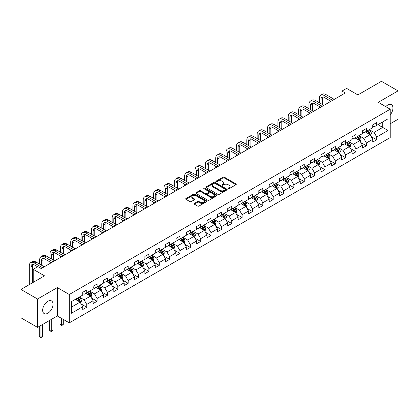 <?xml version="1.0" encoding="UTF-8"?>
<svg xmlns="http://www.w3.org/2000/svg" width="419" height="419" viewBox="0 0 419 419"><rect width="100%" height="100%" fill="white"/><g stroke="black" fill="none" stroke-linecap="round" stroke-linejoin="round"><path stroke-width="0.63" d="M228.177 188.681A0.644 0.372 0 0 0 229.088 188.681L236.012 184.685A0.922 0.534 0 0 0 236.279 184.308A0.922 0.534 0 0 0 236.012 183.931L224.28 177.158A0.922 0.534 0 0 0 222.976 177.158L216.052 181.155A0.644 0.372 0 0 0 215.864 181.422A0.644 0.372 0 0 0 216.052 181.684A0.644 0.372 0 0 0 216.963 181.684L217.864 181.165A2.949 1.702 0 0 1 222.033 181.165L223.008 181.731A2.949 1.702 0 0 1 223.872 182.935A2.949 1.702 0 0 1 223.008 184.14L222.112 184.659A0.644 0.372 0 0 0 221.923 184.92A0.644 0.372 0 0 0 222.112 185.182A0.644 0.372 0 0 0 223.028 185.182L223.924 184.664A2.949 1.702 0 0 1 228.093 184.664L229.073 185.229A2.949 1.702 0 0 1 229.937 186.434A2.949 1.702 0 0 1 229.073 187.639L228.177 188.157A0.644 0.372 0 0 0 227.983 188.419A0.644 0.372 0 0 0 228.177 188.681L228.177 188.157M47.839 313.244A7.322 4.227 120 0 0 52.621 306.792A7.322 4.227 120 0 0 51.5 300.921A7.322 4.227 120 0 0 47.839 301.287A7.322 4.227 120 0 0 43.052 307.74A7.322 4.227 120 0 0 44.178 313.606A7.322 4.227 120 0 0 47.839 313.244M390.215 114.858A7.322 4.227 120 0 0 391.419 104.671A7.322 4.227 120 0 0 387.758 105.033A7.322 4.227 120 0 0 385.768 106.646M194.369 203.419A0.922 0.534 0 0 0 194.102 203.796A0.922 0.534 0 0 0 194.369 204.173L197.658 206.075A0.922 0.534 0 0 0 198.962 206.075L206.651 201.633A0.922 0.534 0 0 0 206.923 201.256A0.922 0.534 0 0 0 206.651 200.879L194.924 194.107A0.922 0.534 0 0 0 193.62 194.107L185.931 198.548A0.922 0.534 0 0 0 185.659 198.925A0.922 0.534 0 0 0 185.931 199.303L189.907 201.597A0.922 0.534 0 0 0 191.211 201.597L194.5 199.695A0.922 0.534 0 0 0 194.767 199.318A0.922 0.534 0 0 0 194.5 198.941L192.531 197.805A2.467 1.425 0 0 1 191.808 196.799A2.467 1.425 0 0 1 193.327 195.484A2.467 1.425 0 0 1 196.013 195.793L203.739 200.251A2.467 1.425 0 0 1 204.462 201.256A2.467 1.425 0 0 1 202.937 202.571A2.467 1.425 0 0 1 200.251 202.262L198.962 201.523A0.922 0.534 0 0 0 197.658 201.523L194.369 203.419L194.369 204.173M390.215 123.778L398.05 119.253L398.05 90.892L381.452 81.307L357.884 94.914L346.597 88.399L341.951 91.08L345.272 92.997L41.198 268.553L37.878 266.636L33.232 269.317L33.232 282.348M37.548 299.025L37.548 327.391L57.33 315.968L57.33 287.602L37.548 299.025L20.95 289.44L44.519 275.833L33.232 269.317M57.33 287.602L69.282 294.499L390.215 109.212L390.215 137.579L69.282 322.866L69.282 294.499M398.05 90.892L378.268 102.315L390.215 109.212M217.927 194.374A0.922 0.534 0 0 0 219.231 194.374L226.92 189.933A0.922 0.534 0 0 0 227.192 189.556A0.922 0.534 0 0 0 226.92 189.179L215.188 182.406A0.922 0.534 0 0 0 213.889 182.406L206.195 186.848A0.922 0.534 0 0 0 205.928 187.225A0.922 0.534 0 0 0 206.195 187.602L217.927 194.374M204.205 188.822A0.644 0.372 0 0 1 204.86 188.911L216.775 195.788L209.097 200.224A0.922 0.534 0 0 1 207.793 200.224L196.066 193.452L199.355 191.567L199.355 190.797L196.066 192.698A0.922 0.534 0 0 0 195.793 193.075A0.922 0.534 0 0 0 196.066 193.452L196.066 192.698M199.355 191.567A0.922 0.534 0 0 1 200.659 191.567L200.659 190.797A0.922 0.534 0 0 0 199.355 190.797M200.659 190.797L205.415 193.547A0.922 0.534 0 0 0 206.719 193.547L208.903 192.284A0.922 0.534 0 0 0 209.17 191.907A0.922 0.534 0 0 0 208.903 191.53L203.948 188.67A0.644 0.372 0 0 1 203.76 188.409A0.644 0.372 0 0 1 204.158 188.063A0.644 0.372 0 0 1 204.86 188.147L216.785 195.029A0.922 0.534 0 0 1 217.058 195.406A0.922 0.534 0 0 1 216.785 195.783L216.785 195.029M37.548 327.391L20.95 317.806L20.95 289.44M81.202 304.026L86.743 307.227L86.743 304.43L93.118 300.748L93.118 303.55L97.098 301.245L97.098 298.448L103.472 294.772L103.472 297.569L107.458 295.269L107.458 292.467L113.832 288.791L113.832 291.587L117.812 289.288L117.812 286.491L124.186 282.809L124.186 285.606L128.172 283.307L128.172 280.51L134.546 276.833L134.546 279.63L138.527 277.331L138.527 274.529L144.901 270.852L144.901 273.649L148.886 271.35L148.886 268.553L155.26 264.871L155.26 267.668L159.241 265.368L159.241 262.572L165.615 258.895L165.615 261.692L169.601 259.392L169.601 256.59L175.975 252.914L175.975 255.71L179.955 253.411L179.955 250.614L186.329 246.932L186.329 249.729L190.315 247.43L190.315 244.633L196.689 240.951L196.689 243.753L200.67 241.454L200.67 238.652L207.044 234.975L207.044 237.772L211.029 235.473L211.029 232.676L217.398 228.994L217.398 231.791L221.384 229.492L221.384 226.695L227.758 223.013L227.758 225.815L231.738 223.516L231.738 220.713L238.112 217.037L238.112 219.834L242.098 217.534L242.098 214.738L248.472 211.056L248.472 213.852L252.453 211.553L252.453 208.756L258.827 205.074L258.827 207.876L262.813 205.577L262.813 202.775L269.187 199.098L269.187 201.895L273.167 199.596L273.167 196.799L279.541 193.117L279.541 195.914L283.527 193.615L283.527 190.818L289.901 187.136L289.901 189.938L293.881 187.639L293.881 184.837L300.255 181.16L300.255 183.957L304.241 181.657L304.241 178.861L310.615 175.179L310.615 177.975L314.596 175.676L314.596 172.879L320.97 169.197L320.97 172L324.955 169.695L324.955 166.898L331.329 163.221L331.329 166.018L335.31 163.719L335.31 160.922L341.684 157.24L341.684 160.037L345.67 157.738L345.67 154.941L352.039 151.259L352.039 154.061L356.024 151.757L356.024 148.96L362.398 145.283L362.398 148.08L366.384 145.781L366.384 142.984L372.753 139.302L372.753 142.099L376.739 139.799L376.739 137.003L388.025 130.487L388.025 118.834L382.715 121.898L382.715 127.418L388.025 130.487M86.743 307.227L82.758 309.526L82.758 306.729L71.471 313.244L71.471 301.591L82.758 295.076L82.758 292.279L86.743 289.979L86.743 292.776L93.118 289.094L93.118 286.297L97.098 283.998L97.098 286.795L103.472 283.118L103.472 280.316L107.458 278.017L107.458 280.819L113.832 277.137L113.832 274.34L117.812 272.041L117.812 274.838L124.186 271.156L124.186 268.359L128.172 266.06L128.172 268.857L134.546 265.18L134.546 262.378L138.527 260.079L138.527 262.881L144.901 259.199L144.901 256.402L148.886 254.103L148.886 256.899L155.26 253.217L155.26 250.421L159.241 248.121L159.241 250.918L165.615 247.241L165.615 244.439L169.601 242.14L169.601 244.942L175.975 241.26L175.975 238.463L179.955 236.164L179.955 238.961L186.329 235.279L186.329 232.482L190.315 230.183L190.315 232.98L196.689 229.303L196.689 226.501L200.67 224.202L200.67 227.004L207.044 223.322L207.044 220.525L211.029 218.226L211.029 221.023L217.398 217.341L217.398 214.544L221.384 212.244L221.384 215.041L227.758 211.365L227.758 208.562L231.738 206.263L231.738 209.06L238.112 205.383L238.112 202.587L242.098 200.287L242.098 203.084L248.472 199.402L248.472 196.605L252.453 194.306L252.453 197.103L258.827 193.426L258.827 190.624L262.813 188.325L262.813 191.122L269.187 187.445L269.187 184.648L273.167 182.349L273.167 185.146L279.541 181.464L279.541 178.667L283.527 176.368L283.527 179.164L289.901 175.488L289.901 172.686L293.881 170.386L293.881 173.183L300.255 169.506L300.255 166.71L304.241 164.405L304.241 167.207L310.615 163.525L310.615 160.728L314.596 158.429L314.596 161.226L320.97 157.544L320.97 154.747L324.955 152.448L324.955 155.245L331.329 151.568L331.329 148.771L335.31 146.467L335.31 149.269L341.684 145.587L341.684 142.79L345.67 140.491L345.67 143.288L352.039 139.606L352.039 136.809L356.024 134.509L356.024 137.306L362.398 133.63L362.398 130.833L366.384 128.528L366.384 131.33L372.753 127.648L372.753 124.852L376.739 122.552L376.739 125.349L388.025 118.834M85.68 293.389L90.462 296.149L84.088 299.831L79.306 297.071M82.758 293.541L84.088 294.311L86.743 292.776M84.088 299.831L86.743 304.43M90.462 296.149L93.118 300.748M96.04 287.408L100.817 290.168L94.443 293.85L89.666 291.09M93.118 287.565L94.443 288.33L97.098 286.795M94.443 293.85L97.098 298.448M100.817 290.168L103.472 294.772M106.395 281.432L111.176 284.192L104.802 287.869L100.021 285.109M103.472 281.584L104.802 282.348L107.458 280.819M104.802 287.869L107.458 292.467M111.176 284.192L113.832 288.791M116.754 275.451L121.531 278.211L115.157 281.893L110.38 279.133M113.832 275.602L115.157 276.372L117.812 274.838M115.157 281.893L117.812 286.491M121.531 278.211L124.186 282.809M127.109 269.469L131.891 272.23L125.517 275.911L120.735 273.151M124.186 269.627L125.517 270.391L128.172 268.857M125.517 275.911L128.172 280.51M131.891 272.23L134.546 276.833M137.463 263.493L142.245 266.254L135.871 269.93L131.095 267.17M134.546 263.645L135.871 264.41L138.527 262.881M135.871 269.93L138.527 274.529M142.245 266.254L144.901 270.852M147.823 257.512L152.605 260.272L146.231 263.954L141.449 261.194M144.901 257.664L146.231 258.434L148.886 256.899M146.231 263.954L148.886 268.553M152.605 260.272L155.26 264.871M158.178 251.531L162.96 254.291L156.586 257.973L151.804 255.213M155.26 251.688L156.586 252.453L159.241 250.918M156.586 257.973L159.241 262.572M162.96 254.291L165.615 258.895M168.538 245.555L173.319 248.315L166.945 251.992L162.163 249.232M165.615 245.707L166.945 246.472L169.601 244.942M166.945 251.992L169.601 256.59M173.319 248.315L175.975 252.914M178.892 239.574L183.674 242.334L177.3 246.011L172.518 243.256M175.975 239.726L177.3 240.496L179.955 238.961M177.3 246.011L179.955 250.614M183.674 242.334L186.329 246.932M189.252 233.593L194.028 236.353L187.66 240.035L182.878 237.274M186.329 233.75L187.66 234.514L190.315 232.98M187.66 240.035L190.315 244.633M194.028 236.353L196.689 240.951M199.606 227.617L204.388 230.377L198.014 234.053L193.232 231.293M196.689 227.768L198.014 228.533L200.67 227.004M198.014 234.053L200.67 238.652M204.388 230.377L207.044 234.975M209.966 221.635L214.743 224.395L208.374 228.072L203.592 225.317M207.044 221.787L208.374 222.557L211.029 221.023M208.374 228.072L211.029 232.676M214.743 224.395L217.398 228.994M220.321 215.654L225.103 218.414L218.728 222.096L213.947 219.336M217.398 215.811L218.728 216.576L221.384 215.041M218.728 222.096L221.384 226.695M225.103 218.414L227.758 223.013M230.68 209.678L235.457 212.438L229.083 216.115L224.306 213.355M227.758 209.83L229.083 210.595L231.738 209.06M229.083 216.115L231.738 220.713M235.457 212.438L238.112 217.037M241.035 203.697L245.817 206.457L239.443 210.134L234.661 207.374M238.112 203.849L239.443 204.619L242.098 203.084M239.443 210.134L242.098 214.738M245.817 206.457L248.472 211.056M251.395 197.716L256.171 200.476L249.797 204.158L245.021 201.398M248.472 197.873L249.797 198.637L252.453 197.103M249.797 204.158L252.453 208.756M256.171 200.476L258.827 205.074M261.749 191.74L266.531 194.495L260.157 198.177L255.375 195.416M258.827 191.892L260.157 192.656L262.813 191.122M260.157 198.177L262.813 202.775M266.531 194.495L269.187 199.098M272.109 185.758L276.886 188.519L270.512 192.195L265.735 189.435M269.187 185.91L270.512 186.68L273.167 185.146M270.512 192.195L273.167 196.799M276.886 188.519L279.541 193.117M282.464 179.777L287.245 182.537L280.871 186.219L276.09 183.459M279.541 179.929L280.871 180.699L283.527 179.164M280.871 186.219L283.527 190.818M287.245 182.537L289.901 187.136M292.818 173.801L297.6 176.556L291.226 180.238L286.449 177.478M289.901 173.953L291.226 174.718L293.881 173.183M291.226 180.238L293.881 184.837M297.6 176.556L300.255 181.16M303.178 167.82L307.96 170.58L301.586 174.257L296.804 171.497M300.255 167.972L301.586 168.737L304.241 167.207M301.586 174.257L304.241 178.861M307.96 170.58L310.615 175.179M313.532 161.839L318.314 164.599L311.94 168.281L307.158 165.521M310.615 161.991L311.94 162.761L314.596 161.226M311.94 168.281L314.596 172.879M318.314 164.599L320.97 169.197M323.892 155.858L328.674 158.618L322.3 162.3L317.518 159.539M320.97 156.015L322.3 156.779L324.955 155.245M322.3 162.3L324.955 166.898M328.674 158.618L331.329 163.221M334.247 149.882L339.029 152.642L332.655 156.318L327.873 153.558M331.329 150.033L332.655 150.798L335.31 149.269M332.655 156.318L335.31 160.922M339.029 152.642L341.684 157.24M344.607 143.9L349.383 146.66L343.014 150.342L338.233 147.582M341.684 144.052L343.014 144.822L345.67 143.288M343.014 150.342L345.67 154.941M349.383 146.66L352.039 151.259M354.961 137.919L359.743 140.679L353.369 144.361L348.587 141.601M352.039 138.076L353.369 138.841L356.024 137.306M353.369 144.361L356.024 148.96M359.743 140.679L362.398 145.283M365.321 131.943L370.097 134.703L363.723 138.38L358.947 135.62M362.398 132.095L363.723 132.86L366.384 131.33M363.723 138.38L366.384 142.984M370.097 134.703L372.753 139.302M377.933 124.658L382.715 127.418L374.083 132.404L369.301 129.644M372.753 126.114L374.083 126.884L376.739 125.349M374.083 132.404L376.739 137.003M57.33 315.968L69.282 322.866M341.951 91.08L341.951 94.914M71.471 307.111L80.102 302.13L75.326 299.37M80.102 302.13L82.758 306.729M371.197 136.599L376.739 139.799M360.838 142.58L366.384 145.781M350.483 148.556L356.024 151.757M340.123 154.538L345.67 157.738M329.769 160.519L335.31 163.719M319.409 166.495L324.955 169.695M309.054 172.476L314.596 175.676M298.695 178.457L304.241 181.657M288.34 184.433L293.881 187.639M277.98 190.415L283.527 193.615M267.626 196.396L273.167 199.596M257.266 202.372L262.813 205.577M246.911 208.353L252.453 211.553M236.557 214.334L242.098 217.534M226.197 220.31L231.738 223.516M215.843 226.291L221.384 229.492M205.483 232.273L211.029 235.473M195.128 238.254L200.67 241.454M184.769 244.23L190.315 247.43M174.414 250.211L179.955 253.411M164.054 256.192L169.601 259.392M153.7 262.168L159.241 265.368M143.34 268.15L148.886 271.35M132.985 274.131L138.527 277.331M122.626 280.107L128.172 283.307M112.271 286.088L117.812 289.288M101.911 292.069L107.458 295.269M91.557 298.045L97.098 301.245M228.434 188.775L229.073 188.403A2.949 1.702 0 0 0 229.937 187.199L229.937 186.434M223.872 182.935L223.872 183.7A2.949 1.702 0 0 1 223.008 184.905L222.374 185.271M235.997 184.69L224.28 177.928A0.922 0.534 0 0 0 222.976 177.928L216.309 181.773M226.92 189.179L226.92 189.933L215.188 183.176A0.922 0.534 0 0 0 213.889 183.176L206.211 187.607L206.195 186.848M225.291 189.817A0.644 0.372 0 0 0 225.48 189.556A0.644 0.372 0 0 0 225.291 189.294L214.994 183.349A0.644 0.372 0 0 0 214.083 183.349L213.135 183.894A2.949 1.702 0 0 0 212.276 185.098A2.949 1.702 0 0 0 213.135 186.303L220.174 190.367A2.949 1.702 0 0 0 224.348 190.367L225.291 189.817L225.291 190.587A0.644 0.372 0 0 0 225.48 190.326L225.48 189.556M212.276 185.098L212.276 185.863A2.949 1.702 0 0 0 213.135 187.068L213.135 186.303M225.291 190.587L224.348 191.132A2.949 1.702 0 0 1 220.174 191.132L213.135 187.068M200.659 191.567L205.415 194.311A0.922 0.534 0 0 0 206.719 194.311L208.903 193.049A0.922 0.534 0 0 0 209.17 192.677L209.17 191.907M210.354 196.396A2.467 1.425 0 0 0 213.041 196.705A2.467 1.425 0 0 0 214.559 195.39A2.467 1.425 0 0 0 213.837 194.379L211.118 192.813A0.922 0.534 0 0 0 209.814 192.813L207.63 194.07A0.922 0.534 0 0 0 207.363 194.447A0.922 0.534 0 0 0 207.63 194.825L210.354 196.396L210.354 197.16A2.467 1.425 0 0 0 213.041 197.469A2.467 1.425 0 0 0 214.559 196.155L214.559 195.39M207.363 194.447L207.363 195.212A0.922 0.534 0 0 0 207.63 195.589L207.63 194.825M210.354 197.16L207.63 195.589M204.462 201.256L204.462 202.026A2.467 1.425 0 0 1 202.937 203.341A2.467 1.425 0 0 1 200.251 203.032L198.962 202.288A0.922 0.534 0 0 0 197.658 202.288L194.379 204.179M191.808 196.799L191.808 197.564A2.467 1.425 0 0 0 192.531 198.575L192.531 197.805M194.5 198.941L194.5 199.695L192.531 198.575M206.651 200.879L206.651 201.633L194.924 194.877A0.922 0.534 0 0 0 193.62 194.877L185.942 199.308L185.931 198.548M370.626 135.609L371.412 133.619A2.488 1.435 -120 0 0 370.621 131.503L369.249 129.675M366.861 132.833L365.928 131.587M369.715 134.478L370.071 133.729A2.488 1.435 -120 0 0 369.359 132.231L367.987 130.403M367.363 130.759L368.882 132.792A1.267 0.733 60 0 1 369.113 133.174L370.071 133.729M367.191 130.859L368.563 132.692A2.488 1.435 60 0 1 369.275 134.185M319.299 102.686L319.299 98.397A7.039 4.064 60 0 1 320.755 95.171L322.415 94.212A7.039 4.064 60 0 1 325.935 94.563L334.247 99.361M320.755 95.171A7.039 4.064 60 0 1 324.275 95.522L332.586 100.319M330.926 101.278L324.275 97.438A4.693 2.713 -120 0 0 321.928 97.203A4.693 2.713 -120 0 0 320.959 99.355L320.959 103.645M322.913 96.988A4.693 2.713 -120 0 0 322.614 98.397L322.614 104.603M319.299 107.992L319.299 106.52M360.267 141.591L361.058 139.6A2.488 1.435 -120 0 0 360.261 137.479L358.894 135.651M356.506 138.809L355.574 137.568M359.355 140.459L359.712 139.705A2.488 1.435 -120 0 0 358.999 138.212L357.632 136.379M357.009 136.741L358.528 138.768A1.267 0.733 60 0 1 358.758 139.155L359.712 139.705M356.836 136.84L358.203 138.668A2.488 1.435 60 0 1 358.915 140.166M349.912 147.572L350.698 145.582A2.488 1.435 -120 0 0 349.907 143.46L348.535 141.632M346.146 144.791L345.214 143.549M349.001 146.441L349.357 145.686A2.488 1.435 -120 0 0 348.645 144.188L347.272 142.36M346.649 142.722L348.173 144.749A1.267 0.733 60 0 1 348.404 145.136L349.357 145.686M346.476 142.821L347.849 144.649A2.488 1.435 60 0 1 348.561 146.147M308.939 108.668L308.939 104.373A7.039 4.064 60 0 1 310.4 101.152L312.061 100.193A7.039 4.064 60 0 1 315.58 100.539L323.892 105.342M310.4 101.152A7.039 4.064 60 0 1 313.92 101.498L322.232 106.3M320.572 107.259L313.92 103.414A4.693 2.713 -120 0 0 311.574 103.184A4.693 2.713 -120 0 0 310.599 105.331L310.599 109.626M312.553 102.969A4.693 2.713 -120 0 0 312.26 104.373L312.26 110.585M308.939 113.973L308.939 112.502M298.585 114.649L298.585 110.354A7.039 4.064 60 0 1 300.041 107.133L301.701 106.175A7.039 4.064 60 0 1 305.221 106.52L313.532 111.318M300.041 107.133A7.039 4.064 60 0 1 303.56 107.479L311.872 112.276M310.217 113.235L303.56 109.396A4.693 2.713 -120 0 0 301.214 109.165A4.693 2.713 -120 0 0 300.245 111.313L300.245 115.607M302.199 108.945A4.693 2.713 -120 0 0 301.905 110.354L301.905 116.566M298.585 119.954L298.585 118.483M339.552 153.548L340.343 151.558A2.488 1.435 -120 0 0 339.547 149.442L338.18 147.614M335.792 150.772L334.86 149.525M338.641 152.416L338.997 151.668A2.488 1.435 -120 0 0 338.285 150.17L336.918 148.342M336.295 148.698L337.814 150.73A1.267 0.733 60 0 1 338.044 151.112L338.997 151.668M336.122 148.797L337.489 150.631A2.488 1.435 60 0 1 338.201 152.123M329.198 159.529L329.983 157.539A2.488 1.435 -120 0 0 329.193 155.418L327.82 153.59M325.432 156.748L324.5 155.507M328.286 158.398L328.643 157.644A2.488 1.435 -120 0 0 327.93 156.151L326.558 154.318M325.935 154.679L327.459 156.706A1.267 0.733 60 0 1 327.689 157.094L328.643 157.644M325.762 154.779L327.134 156.606A2.488 1.435 60 0 1 327.847 158.104M318.838 165.51L319.629 163.52A2.488 1.435 -120 0 0 318.833 161.399L317.466 159.571M315.078 162.729L314.145 161.488M317.932 164.379L318.288 163.625A2.488 1.435 -120 0 0 317.576 162.127L316.204 160.299M315.58 160.66L317.099 162.687A1.267 0.733 60 0 1 317.33 163.075L318.288 163.625M315.407 160.76L316.774 162.588A2.488 1.435 60 0 1 317.487 164.086M288.225 120.625L288.225 116.335A7.039 4.064 60 0 1 289.686 113.109L291.346 112.151A7.039 4.064 60 0 1 294.866 112.502L303.178 117.299M289.686 113.109A7.039 4.064 60 0 1 293.206 113.46L301.518 118.258M299.857 119.216L293.206 115.377A4.693 2.713 -120 0 0 290.859 115.141A4.693 2.713 -120 0 0 289.885 117.294L289.885 121.583M291.839 114.926A4.693 2.713 -120 0 0 291.545 116.335L291.545 122.542M288.225 125.93L288.225 124.459M277.87 126.606L277.87 122.311A7.039 4.064 60 0 1 279.326 119.09L280.987 118.132A7.039 4.064 60 0 1 284.506 118.483L292.818 123.28M279.326 119.09A7.039 4.064 60 0 1 282.851 119.436L291.163 124.239M289.503 125.197L282.851 121.353A4.693 2.713 -120 0 0 280.5 121.122A4.693 2.713 -120 0 0 279.531 123.27L279.531 127.565M281.484 120.908A4.693 2.713 -120 0 0 281.191 122.311L281.191 128.523M277.87 131.912L277.87 130.44M267.511 132.587L267.511 128.293A7.039 4.064 60 0 1 268.972 125.072L270.632 124.113A7.039 4.064 60 0 1 274.152 124.459L282.464 129.256M268.972 125.072A7.039 4.064 60 0 1 272.491 125.417L280.803 130.215M279.143 131.173L272.491 127.334A4.693 2.713 -120 0 0 270.145 127.104A4.693 2.713 -120 0 0 269.171 129.251L269.171 133.546M271.124 126.884A4.693 2.713 -120 0 0 270.831 128.293L270.831 134.504M267.511 137.893L267.511 136.421M257.156 138.563L257.156 134.274A7.039 4.064 60 0 1 258.612 131.047L260.272 130.089A7.039 4.064 60 0 1 263.792 130.44L272.109 135.237M258.612 131.047A7.039 4.064 60 0 1 262.137 131.398L270.449 136.196M268.789 137.154L262.137 133.315A4.693 2.713 -120 0 0 259.785 133.08A4.693 2.713 -120 0 0 258.816 135.232L258.816 139.522M260.77 132.865A4.693 2.713 -120 0 0 260.477 134.274L260.477 140.48M257.156 143.869L257.156 142.397M246.796 144.545L246.796 140.25A7.039 4.064 60 0 1 248.258 137.029L249.918 136.07A7.039 4.064 60 0 1 253.437 136.421L261.749 141.219M248.258 137.029A7.039 4.064 60 0 1 251.777 137.38L260.089 142.177M258.429 143.136L251.777 139.291A4.693 2.713 -120 0 0 249.431 139.061A4.693 2.713 -120 0 0 248.457 141.208L248.457 145.503M250.41 138.846A4.693 2.713 -120 0 0 250.117 140.25L250.117 146.461M246.796 149.85L246.796 148.378M236.442 150.526L236.442 146.231A7.039 4.064 60 0 1 237.898 143.01L239.558 142.051A7.039 4.064 60 0 1 243.083 142.397L251.395 147.195M237.898 143.01A7.039 4.064 60 0 1 241.423 143.356L249.734 148.153M248.074 149.112L241.423 145.273A4.693 2.713 -120 0 0 239.071 145.042A4.693 2.713 -120 0 0 238.102 147.189L238.102 151.484M240.056 144.822A4.693 2.713 -120 0 0 239.762 146.231L239.762 152.443M236.442 155.831L236.442 154.36M226.082 156.502L226.082 152.212A7.039 4.064 60 0 1 227.543 148.986L229.203 148.027A7.039 4.064 60 0 1 232.723 148.378L241.035 153.176M227.543 148.986A7.039 4.064 60 0 1 231.063 149.337L239.375 154.134M237.714 155.093L231.063 151.254A4.693 2.713 -120 0 0 228.716 151.018A4.693 2.713 -120 0 0 227.742 153.171L227.742 157.46M229.696 150.803A4.693 2.713 -120 0 0 229.403 152.212L229.403 158.419M226.082 161.807L226.082 160.336M215.727 162.483L215.727 158.188A7.039 4.064 60 0 1 217.183 154.967L218.844 154.009A7.039 4.064 60 0 1 222.369 154.36L230.68 159.157M217.183 154.967A7.039 4.064 60 0 1 220.708 155.318L229.02 160.116M227.36 161.074L220.708 157.23A4.693 2.713 -120 0 0 218.362 156.999A4.693 2.713 -120 0 0 217.388 159.147L217.388 163.441M219.341 156.785A4.693 2.713 -120 0 0 219.048 158.188L219.048 164.4M215.727 167.789L215.727 166.317M205.373 168.464L205.373 164.169A7.039 4.064 60 0 1 206.829 160.948L208.489 159.99A7.039 4.064 60 0 1 212.009 160.336L220.321 165.138M206.829 160.948A7.039 4.064 60 0 1 210.348 161.294L218.66 166.092M217 167.05L210.348 163.211A4.693 2.713 -120 0 0 208.002 162.981A4.693 2.713 -120 0 0 207.028 165.128L207.028 169.423M208.981 162.761A4.693 2.713 -120 0 0 208.688 164.169L208.688 170.381M205.373 173.77L205.373 172.298M195.013 174.44L195.013 170.151A7.039 4.064 60 0 1 196.474 166.924L198.129 165.966A7.039 4.064 60 0 1 201.654 166.317L209.966 171.114M196.474 166.924A7.039 4.064 60 0 1 199.994 167.275L208.306 172.073M206.646 173.031L199.994 169.192A4.693 2.713 -120 0 0 197.648 168.957A4.693 2.713 -120 0 0 196.673 171.109L196.673 175.399M198.627 168.742A4.693 2.713 -120 0 0 198.334 170.151L198.334 176.357M195.013 179.746L195.013 178.274M184.659 180.421L184.659 176.127A7.039 4.064 60 0 1 186.115 172.906L187.775 171.947A7.039 4.064 60 0 1 191.294 172.298L199.606 177.096M186.115 172.906A7.039 4.064 60 0 1 189.634 173.257L197.946 178.054M196.286 179.013L189.634 175.173A4.693 2.713 -120 0 0 187.288 174.938A4.693 2.713 -120 0 0 186.319 177.085L186.319 181.38M188.272 174.723A4.693 2.713 -120 0 0 187.974 176.127L187.974 182.338M184.659 185.727L184.659 184.255M174.299 186.403L174.299 182.108A7.039 4.064 60 0 1 175.76 178.887L177.42 177.928A7.039 4.064 60 0 1 180.94 178.274L189.252 183.077M175.76 178.887A7.039 4.064 60 0 1 179.28 179.232L187.592 184.035M185.931 184.989L179.28 181.149A4.693 2.713 -120 0 0 176.933 180.919A4.693 2.713 -120 0 0 175.959 183.066L175.959 187.361M177.913 180.699A4.693 2.713 -120 0 0 177.619 182.108L177.619 188.32M174.299 191.708L174.299 190.236M163.944 192.379L163.944 188.089A7.039 4.064 60 0 1 165.4 184.863L167.061 183.904A7.039 4.064 60 0 1 170.58 184.255L178.892 189.053M165.4 184.863A7.039 4.064 60 0 1 168.92 185.214L177.232 190.011M175.577 190.97L168.92 187.131A4.693 2.713 -120 0 0 166.573 186.895A4.693 2.713 -120 0 0 165.605 189.048L165.605 193.337M167.558 186.68A4.693 2.713 -120 0 0 167.26 188.089L167.26 194.296M163.944 197.684L163.944 196.212M153.584 198.36L153.584 194.07A7.039 4.064 60 0 1 155.046 190.844L156.706 189.886A7.039 4.064 60 0 1 160.226 190.236L168.538 195.034M155.046 190.844A7.039 4.064 60 0 1 158.565 191.195L166.877 195.992M165.217 196.951L158.565 193.112A4.693 2.713 -120 0 0 156.219 192.876A4.693 2.713 -120 0 0 155.245 195.024L155.245 199.318M157.198 192.661A4.693 2.713 -120 0 0 156.905 194.07L156.905 200.277M153.584 203.665L153.584 202.194M143.23 204.341L143.23 200.046A7.039 4.064 60 0 1 144.686 196.825L146.346 195.867A7.039 4.064 60 0 1 149.866 196.212L158.178 201.015M144.686 196.825A7.039 4.064 60 0 1 148.206 197.171L156.517 201.974M154.862 202.932L148.206 199.088A4.693 2.713 -120 0 0 145.859 198.857A4.693 2.713 -120 0 0 144.89 201.005L144.89 205.3M146.844 198.637A4.693 2.713 -120 0 0 146.55 200.046L146.55 206.258M143.23 209.647L143.23 208.175M132.87 210.322L132.87 206.028A7.039 4.064 60 0 1 134.331 202.801L135.992 201.843A7.039 4.064 60 0 1 139.511 202.194L147.823 206.991M134.331 202.801A7.039 4.064 60 0 1 137.851 203.152L146.163 207.95M144.503 208.908L137.851 205.069A4.693 2.713 -120 0 0 135.505 204.839A4.693 2.713 -120 0 0 134.53 206.986L134.53 211.276M136.484 204.619A4.693 2.713 -120 0 0 136.191 206.028L136.191 212.234M132.87 215.623L132.87 214.151M122.516 216.298L122.516 212.009A7.039 4.064 60 0 1 123.972 208.782L125.632 207.824A7.039 4.064 60 0 1 129.152 208.175L137.463 212.972M123.972 208.782A7.039 4.064 60 0 1 127.496 209.133L135.808 213.931M134.148 214.889L127.496 211.05A4.693 2.713 -120 0 0 125.145 210.815A4.693 2.713 -120 0 0 124.176 212.967L124.176 217.257M126.129 210.6A4.693 2.713 -120 0 0 125.836 212.009L125.836 218.215M122.516 221.604L122.516 220.132M112.156 222.28L112.156 217.985A7.039 4.064 60 0 1 113.617 214.764L115.277 213.805A7.039 4.064 60 0 1 118.797 214.151L127.109 218.954M113.617 214.764A7.039 4.064 60 0 1 117.137 215.109L125.449 219.912M123.788 220.871L117.137 217.026A4.693 2.713 -120 0 0 114.79 216.796A4.693 2.713 -120 0 0 113.816 218.943L113.816 223.238M115.77 216.581A4.693 2.713 -120 0 0 115.476 217.985L115.476 224.196M112.156 227.585L112.156 226.113M101.801 228.261L101.801 223.966A7.039 4.064 60 0 1 103.257 220.74L104.918 219.781A7.039 4.064 60 0 1 108.442 220.132L116.754 224.93M103.257 220.74A7.039 4.064 60 0 1 106.782 221.091L115.094 225.888M113.434 226.847L106.782 223.008A4.693 2.713 -120 0 0 104.431 222.777A4.693 2.713 -120 0 0 103.462 224.924L103.462 229.219M105.415 222.557A4.693 2.713 -120 0 0 105.122 223.966L105.122 230.172M101.801 233.561L101.801 232.089M308.484 171.486L309.274 169.496A2.488 1.435 -120 0 0 308.478 167.38L307.106 165.552M304.718 168.71L303.785 167.469M307.572 170.355L307.928 169.606A2.488 1.435 -120 0 0 307.216 168.108L305.844 166.28M305.221 166.636L306.745 168.668A1.267 0.733 60 0 1 306.975 169.051L307.928 169.606M305.048 166.736L306.42 168.569A2.488 1.435 60 0 1 307.132 170.062M298.124 177.467L298.915 175.477A2.488 1.435 -120 0 0 298.119 173.361L296.752 171.528M294.363 174.686L293.431 173.445M297.218 176.336L297.574 175.582A2.488 1.435 -120 0 0 296.861 174.089L295.489 172.256M294.866 172.618L296.385 174.644A1.267 0.733 60 0 1 296.615 175.032L297.574 175.582M294.693 172.717L296.065 174.545A2.488 1.435 60 0 1 296.772 176.043M287.769 183.449L288.56 181.458A2.488 1.435 -120 0 0 287.764 179.337L286.392 177.509M284.003 180.668L283.076 179.426M286.858 182.317L287.214 181.563A2.488 1.435 -120 0 0 286.502 180.065L285.135 178.237M284.511 178.599L286.03 180.626A1.267 0.733 60 0 1 286.261 181.013L287.214 181.563M284.333 178.698L285.706 180.526A2.488 1.435 60 0 1 286.418 182.024M277.409 189.425L278.2 187.434A2.488 1.435 -120 0 0 277.409 185.318L276.037 183.491M273.649 186.649L272.717 185.408M276.503 188.293L276.859 187.544A2.488 1.435 -120 0 0 276.147 186.046L274.775 184.219M274.152 184.575L275.671 186.607A1.267 0.733 60 0 1 275.901 186.989L276.859 187.544M273.979 184.679L275.351 186.507A2.488 1.435 60 0 1 276.063 188M267.055 195.406L267.846 193.416A2.488 1.435 -120 0 0 267.05 191.3L265.677 189.467M263.289 192.625L262.362 191.383M266.144 194.275L266.5 193.52A2.488 1.435 -120 0 0 265.787 192.028L264.42 190.195M263.797 190.556L265.316 192.588A1.267 0.733 60 0 1 265.546 192.97L266.5 193.52M263.619 190.655L264.991 192.483A2.488 1.435 60 0 1 265.704 193.981M256.695 201.387L257.486 199.397A2.488 1.435 -120 0 0 256.695 197.276L255.323 195.448M252.935 198.606L252.002 197.365M255.789 200.256L256.145 199.502A2.488 1.435 -120 0 0 255.433 198.004L254.061 196.176M253.437 196.537L254.956 198.564A1.267 0.733 60 0 1 255.187 198.952L256.145 199.502M253.265 196.637L254.637 198.465A2.488 1.435 60 0 1 255.349 199.963M246.341 207.363L247.131 205.373A2.488 1.435 -120 0 0 246.335 203.257L244.968 201.429M242.575 204.587L241.648 203.346M245.429 206.232L245.785 205.483A2.488 1.435 -120 0 0 245.073 203.985L243.706 202.157M243.083 202.513L244.602 204.545A1.267 0.733 60 0 1 244.832 204.928L245.785 205.483M242.91 202.618L244.277 204.446A2.488 1.435 60 0 1 244.989 205.944M235.981 213.344L236.772 211.354A2.488 1.435 -120 0 0 235.981 209.238L234.609 207.405M232.22 210.568L231.288 209.322M235.075 212.213L235.431 211.459A2.488 1.435 -120 0 0 234.719 209.966L233.346 208.133M232.723 208.494L234.242 210.527A1.267 0.733 60 0 1 234.472 210.909L235.431 211.459M232.55 208.594L233.922 210.422A2.488 1.435 60 0 1 234.635 211.92M225.626 219.326L226.417 217.335A2.488 1.435 -120 0 0 225.621 215.214L224.254 213.386M221.861 216.544L220.933 215.303M224.715 218.194L225.071 217.44A2.488 1.435 -120 0 0 224.359 215.942L222.992 214.114M222.369 214.476L223.887 216.503A1.267 0.733 60 0 1 224.118 216.89L225.071 217.44M222.196 214.575L223.563 216.403A2.488 1.435 60 0 1 224.275 217.901M215.272 225.302L216.057 223.311A2.488 1.435 -120 0 0 215.266 221.195L213.894 219.367M211.506 222.526L210.574 221.284M214.36 224.17L214.717 223.421A2.488 1.435 -120 0 0 214.004 221.923L212.632 220.095M212.009 220.452L213.533 222.484A1.267 0.733 60 0 1 213.758 222.866L214.717 223.421M211.836 220.556L213.208 222.384A2.488 1.435 60 0 1 213.92 223.882M204.912 231.283L205.703 229.293A2.488 1.435 -120 0 0 204.907 227.177L203.54 225.343M201.151 228.507L200.219 227.26M204.001 230.151L204.357 229.397A2.488 1.435 -120 0 0 203.644 227.905L202.277 226.071M201.654 226.433L203.173 228.465A1.267 0.733 60 0 1 203.404 228.847L204.357 229.397M201.481 226.532L202.848 228.365A2.488 1.435 60 0 1 203.561 229.858M194.557 237.264L195.343 235.274A2.488 1.435 -120 0 0 194.552 233.153L193.18 231.325M190.792 234.483L189.859 233.242M193.646 236.133L194.002 235.378A2.488 1.435 -120 0 0 193.29 233.881L191.918 232.053M191.294 232.414L192.819 234.441A1.267 0.733 60 0 1 193.049 234.829L194.002 235.378M191.122 232.514L192.494 234.341A2.488 1.435 60 0 1 193.206 235.839M184.198 243.24L184.989 241.255A2.488 1.435 -120 0 0 184.192 239.134L182.825 237.306M180.437 240.464L179.505 239.223M183.286 242.109L183.642 241.36A2.488 1.435 -120 0 0 182.935 239.862L181.563 238.034M180.94 238.395L182.459 240.422A1.267 0.733 60 0 1 182.689 240.805L183.642 241.36M180.767 238.495L182.134 240.323A2.488 1.435 60 0 1 182.846 241.821M173.843 249.221L174.629 247.231A2.488 1.435 -120 0 0 173.838 245.115L172.466 243.282M170.077 246.445L169.145 245.199M172.932 248.09L173.288 247.336A2.488 1.435 -120 0 0 172.576 245.843L171.203 244.01M170.58 244.371L172.104 246.403A1.267 0.733 60 0 1 172.335 246.786L173.288 247.336M170.407 244.471L171.78 246.304A2.488 1.435 60 0 1 172.492 247.797M163.483 255.202L164.274 253.212A2.488 1.435 -120 0 0 163.478 251.091L162.111 249.263M159.723 252.421L158.791 251.18M162.577 254.071L162.933 253.317A2.488 1.435 -120 0 0 162.221 251.819L160.849 249.991M160.226 250.353L161.744 252.379A1.267 0.733 60 0 1 161.975 252.767L162.933 253.317M160.053 250.452L161.42 252.28A2.488 1.435 60 0 1 162.132 253.778M153.129 261.178L153.92 259.193A2.488 1.435 -120 0 0 153.124 257.072L151.751 255.244M149.363 258.403L148.436 257.161M152.217 260.052L152.574 259.298A2.488 1.435 -120 0 0 151.861 257.8L150.489 255.972M149.866 256.334L151.39 258.361A1.267 0.733 60 0 1 151.62 258.748L152.574 259.298M149.693 256.433L151.065 258.261A2.488 1.435 60 0 1 151.778 259.759M142.769 267.16L143.56 265.169A2.488 1.435 -120 0 0 142.764 263.053L141.397 261.22M139.008 264.384L138.076 263.137M141.863 266.028L142.219 265.274A2.488 1.435 -120 0 0 141.507 263.781L140.135 261.954M139.511 262.31L141.03 264.342A1.267 0.733 60 0 1 141.261 264.724L142.219 265.274M139.338 262.409L140.711 264.242A2.488 1.435 60 0 1 141.423 265.735M132.414 273.141L133.205 271.151A2.488 1.435 -120 0 0 132.409 269.029L131.037 267.202M128.649 270.36L127.722 269.118M131.503 272.01L131.859 271.255A2.488 1.435 -120 0 0 131.147 269.757L129.78 267.93M129.157 268.291L130.676 270.318A1.267 0.733 60 0 1 130.906 270.705L131.859 271.255M128.979 268.39L130.351 270.218A2.488 1.435 60 0 1 131.063 271.716M122.055 279.117L122.846 277.132A2.488 1.435 -120 0 0 122.055 275.011L120.682 273.183M118.294 276.341L117.362 275.1M121.149 277.991L121.505 277.237A2.488 1.435 -120 0 0 120.792 275.739L119.42 273.911M118.797 274.272L120.316 276.299A1.267 0.733 60 0 1 120.546 276.687L121.505 277.237M118.624 274.372L119.996 276.2A2.488 1.435 60 0 1 120.709 277.697M111.7 285.098L112.491 283.108A2.488 1.435 -120 0 0 111.695 280.992L110.323 279.164M107.934 282.322L107.007 281.076M110.789 283.967L111.145 283.218A2.488 1.435 -120 0 0 110.433 281.72L109.066 279.892M108.442 280.248L109.961 282.28A1.267 0.733 60 0 1 110.192 282.663L111.145 283.218M108.27 280.348L109.637 282.181A2.488 1.435 60 0 1 110.349 283.673M91.442 234.237L91.442 229.947A7.039 4.064 60 0 1 92.903 226.721L94.563 225.762A7.039 4.064 60 0 1 98.083 226.113L106.395 230.911M92.903 226.721A7.039 4.064 60 0 1 96.422 227.072L104.734 231.869M103.074 232.828L96.422 228.989A4.693 2.713 -120 0 0 94.076 228.753A4.693 2.713 -120 0 0 93.102 230.906L93.102 235.195M95.055 228.538A4.693 2.713 -120 0 0 94.762 229.947L94.762 236.154M91.442 239.542L91.442 238.071M81.087 240.218L81.087 235.923A7.039 4.064 60 0 1 82.543 232.702L84.203 231.744A7.039 4.064 60 0 1 87.728 232.089L96.04 236.892M82.543 232.702A7.039 4.064 60 0 1 86.068 233.048L94.38 237.851M92.719 238.809L86.068 234.965A4.693 2.713 -120 0 0 83.721 234.734A4.693 2.713 -120 0 0 82.747 236.882L82.747 241.176M84.701 234.52A4.693 2.713 -120 0 0 84.408 235.923L84.408 242.135M81.087 245.524L81.087 244.052M70.732 246.199L70.732 241.904A7.039 4.064 60 0 1 72.188 238.678L73.849 237.72A7.039 4.064 60 0 1 77.368 238.071L85.68 242.868M72.188 238.678A7.039 4.064 60 0 1 75.708 239.029L84.02 243.827M82.36 244.785L75.708 240.946A4.693 2.713 -120 0 0 73.362 240.716A4.693 2.713 -120 0 0 72.387 242.863L72.387 247.158M74.341 240.496A4.693 2.713 -120 0 0 74.048 241.904L74.048 248.116M70.732 251.5L70.732 250.028M60.373 252.175L60.373 247.886A7.039 4.064 60 0 1 61.834 244.659L63.489 243.701A7.039 4.064 60 0 1 67.014 244.052L75.326 248.849M61.834 244.659A7.039 4.064 60 0 1 65.354 245.01L73.665 249.808M72.005 250.766L65.354 246.927A4.693 2.713 -120 0 0 63.007 246.691A4.693 2.713 -120 0 0 62.033 248.844L62.033 253.134M63.987 246.477A4.693 2.713 -120 0 0 63.693 247.886L63.693 254.092M60.373 257.481L60.373 256.009M101.34 291.079L102.131 289.089A2.488 1.435 -120 0 0 101.34 286.968L99.968 285.14M97.58 288.298L96.648 287.057M100.434 289.948L100.79 289.194A2.488 1.435 -120 0 0 100.078 287.696L98.706 285.868M98.083 286.229L99.602 288.256A1.267 0.733 60 0 1 99.832 288.644L100.79 289.194M97.91 286.329L99.282 288.157A2.488 1.435 60 0 1 99.994 289.655M61.635 318.45L61.635 325.312L63.295 324.353L63.295 319.409M63.295 324.353L61.635 325.736L59.975 324.353L59.975 317.492M59.975 324.353L61.635 325.312L61.635 325.736M50.018 258.156L50.018 253.862A7.039 4.064 60 0 1 51.474 250.641L53.134 249.682A7.039 4.064 60 0 1 56.654 250.028L64.966 254.831M51.474 250.641A7.039 4.064 60 0 1 54.994 250.986L63.306 255.789M61.645 256.747L54.994 252.903A4.693 2.713 -120 0 0 52.647 252.673A4.693 2.713 -120 0 0 51.673 254.82L51.673 259.115M53.632 252.458A4.693 2.713 -120 0 0 53.333 253.862L53.333 260.073M50.018 263.462L50.018 261.99M90.986 297.055L91.777 295.07A2.488 1.435 -120 0 0 90.981 292.949L89.614 291.121M87.22 294.279L86.293 293.038M90.075 295.929L90.431 295.175A2.488 1.435 -120 0 0 89.718 293.677L88.351 291.849M87.728 292.211L89.247 294.238A1.267 0.733 60 0 1 89.477 294.625L90.431 295.175M87.555 292.31L88.922 294.138A2.488 1.435 60 0 1 89.635 295.636M51.275 319.461L51.275 331.293L52.935 330.334L52.935 318.503M52.935 330.334L51.275 331.712L49.62 330.334L49.62 320.42M49.62 330.334L51.275 331.293L51.275 331.712M39.658 264.138L39.658 259.843A7.039 4.064 60 0 1 41.12 256.617L42.775 255.663A7.039 4.064 60 0 1 46.3 256.009L54.611 260.807M41.12 256.617A7.039 4.064 60 0 1 44.639 256.967L52.951 261.765M51.291 262.723L44.639 258.884A4.693 2.713 -120 0 0 42.293 258.654A4.693 2.713 -120 0 0 41.319 260.801L41.319 265.096M43.272 258.434A4.693 2.713 -120 0 0 42.979 259.843L42.979 266.055M80.631 303.037L81.417 301.046A2.488 1.435 -120 0 0 80.626 298.93L79.254 297.102M76.866 300.261L75.933 299.014M79.72 301.905L80.076 301.156A2.488 1.435 -120 0 0 79.364 299.658L77.992 297.83M77.368 298.187L78.887 300.219A1.267 0.733 60 0 1 79.118 300.601L80.076 301.156M77.196 298.286L78.568 300.119A2.488 1.435 60 0 1 79.28 301.612M40.921 325.443L40.921 337.269L42.581 336.31L42.581 324.484M42.581 336.31L40.921 337.693L39.26 336.31L39.26 326.401M39.26 336.31L40.921 337.269L40.921 337.693M29.304 284.621L29.304 265.824A7.039 4.064 60 0 1 30.76 262.598L32.42 261.639A7.039 4.064 60 0 1 35.94 261.99L44.252 266.788M30.76 262.598A7.039 4.064 60 0 1 34.279 262.949L42.591 267.746M37.616 266.788L34.279 264.866A4.693 2.713 -120 0 0 31.933 264.63A4.693 2.713 -120 0 0 30.964 266.783L30.964 283.663M32.918 264.415A4.693 2.713 -120 0 0 32.619 265.824L32.619 282.705M229.073 188.403L229.073 187.639M222.112 185.182L222.112 184.659M223.008 184.905L223.008 184.14M216.052 181.684L216.052 181.155M222.976 177.928L222.976 177.158M224.28 177.928L224.28 177.158M236.012 184.685L236.012 183.931M213.889 183.176L213.889 182.406M215.188 183.176L215.188 182.406M220.174 191.132L220.174 190.367M224.348 191.132L224.348 190.367M205.415 194.311L205.415 193.547M206.719 194.311L206.719 193.547M208.903 193.049L208.903 192.284M204.86 188.911L204.86 188.147M197.658 202.288L197.658 201.523M198.962 202.288L198.962 201.523M200.251 203.032L200.251 202.262M193.62 194.877L193.62 194.107M194.924 194.877L194.924 194.107M369.851 134.562L371.396 133.666M369.359 132.231L370.621 131.503M367.589 133.252L368.563 132.692M325.935 94.563L324.275 95.522M322.614 98.397L320.959 99.355M359.497 140.538L361.042 139.647M358.999 138.212L360.261 137.479M357.229 139.234L358.203 138.668M349.142 146.519L350.682 145.629M348.645 144.188L349.907 143.46M346.874 145.21L347.849 144.649M315.58 100.539L313.92 101.498M312.26 104.373L310.599 105.331M305.221 106.52L303.56 107.479M301.905 110.354L300.245 111.313M338.782 152.5L340.328 151.61M338.285 150.17L339.547 149.442M336.52 151.191L337.489 150.631M328.428 158.476L329.968 157.586M327.93 156.151L329.193 155.418M326.16 157.172L327.134 156.606M318.068 164.458L319.613 163.567M317.576 162.127L318.833 161.399M315.806 163.148L316.774 162.588M294.866 112.502L293.206 113.46M291.545 116.335L289.885 117.294M284.506 118.483L282.851 119.436M281.191 122.311L279.531 123.27M274.152 124.459L272.491 125.417M270.831 128.293L269.171 129.251M263.792 130.44L262.137 131.398M260.477 134.274L258.816 135.232M253.437 136.421L251.777 137.38M250.117 140.25L248.457 141.208M243.083 142.397L241.423 143.356M239.762 146.231L238.102 147.189M232.723 148.378L231.063 149.337M229.403 152.212L227.742 153.171M222.369 154.36L220.708 155.318M219.048 158.188L217.388 159.147M212.009 160.336L210.348 161.294M208.688 164.169L207.028 165.128M201.654 166.317L199.994 167.275M198.334 170.151L196.673 171.109M191.294 172.298L189.634 173.257M187.974 176.127L186.319 177.085M180.94 178.274L179.28 179.232M177.619 182.108L175.959 183.066M170.58 184.255L168.92 185.214M167.26 188.089L165.605 189.048M160.226 190.236L158.565 191.195M156.905 194.07L155.245 195.024M149.866 196.212L148.206 197.171M146.55 200.046L144.89 201.005M139.511 202.194L137.851 203.152M136.191 206.028L134.53 206.986M129.152 208.175L127.496 209.133M125.836 212.009L124.176 212.967M118.797 214.151L117.137 215.109M115.476 217.985L113.816 218.943M108.442 220.132L106.782 221.091M105.122 223.966L103.462 224.924M307.714 170.439L309.253 169.548M307.216 168.108L308.478 167.38M305.446 169.129L306.42 168.569M297.354 176.415L298.899 175.524M296.861 174.089L298.119 173.361M295.091 175.111L296.065 174.545M286.999 182.396L288.539 181.506M286.502 180.065L287.764 179.337M284.731 181.087L285.706 180.526M276.64 188.377L278.185 187.487M276.147 186.046L277.409 185.318M274.377 187.068L275.351 186.507M266.285 194.353L267.83 193.463M265.787 192.028L267.05 191.3M264.017 193.049L264.991 192.483M255.925 200.334L257.47 199.444M255.433 198.004L256.695 197.276M253.663 199.025L254.637 198.465M245.571 206.316L247.116 205.425M245.073 203.985L246.335 203.257M243.303 205.006L244.277 204.446M235.211 212.292L236.756 211.401M234.719 209.966L235.981 209.238M232.948 210.987L233.922 210.422M224.856 218.273L226.401 217.382M224.359 215.942L225.621 215.214M222.589 216.963L223.563 216.403M214.502 224.254L216.042 223.364M214.004 221.923L215.266 221.195M212.234 222.945L213.208 222.384M204.142 230.23L205.687 229.34M203.644 227.905L204.907 227.177M201.879 228.926L202.848 228.365M193.788 236.211L195.327 235.321M193.29 233.881L194.552 233.153M191.52 234.902L192.494 234.341M183.428 242.192L184.973 241.302M182.935 239.862L184.192 239.134M181.165 240.883L182.134 240.323M173.073 248.174L174.613 247.278M172.576 245.843L173.838 245.115M170.805 246.864L171.78 246.304M162.713 254.15L164.258 253.259M162.221 251.819L163.478 251.091M160.451 252.84L161.42 252.28M152.359 260.131L153.899 259.241M151.861 257.8L153.124 257.072M150.091 258.822L151.065 258.261M141.999 266.112L143.544 265.217M141.507 263.781L142.764 263.053M139.737 264.803L140.711 264.242M131.645 272.088L133.19 271.198M131.147 269.757L132.409 269.029M129.377 270.784L130.351 270.218M121.285 278.069L122.83 277.179M120.792 275.739L122.055 275.011M119.022 276.76L119.996 276.2M110.93 284.051L112.475 283.155M110.433 281.72L111.695 280.992M108.662 282.741L109.637 282.181M98.083 226.113L96.422 227.072M94.762 229.947L93.102 230.906M87.728 232.089L86.068 233.048M84.408 235.923L82.747 236.882M77.368 238.071L75.708 239.029M74.048 241.904L72.387 242.863M67.014 244.052L65.354 245.01M63.693 247.886L62.033 248.844M100.57 290.027L102.116 289.136M100.078 287.696L101.34 286.968M98.308 288.722L99.282 288.157M56.654 250.028L54.994 250.986M53.333 253.862L51.673 254.82M90.216 296.008L91.761 295.117M89.718 293.677L90.981 292.949M87.948 294.698L88.922 294.138M46.3 256.009L44.639 256.967M42.979 259.843L41.319 260.801M79.856 301.989L81.401 301.093M79.364 299.658L80.626 298.93M77.594 300.68L78.568 300.119M35.94 261.99L34.279 262.949M32.619 265.824L30.964 266.783"/></g></svg>
